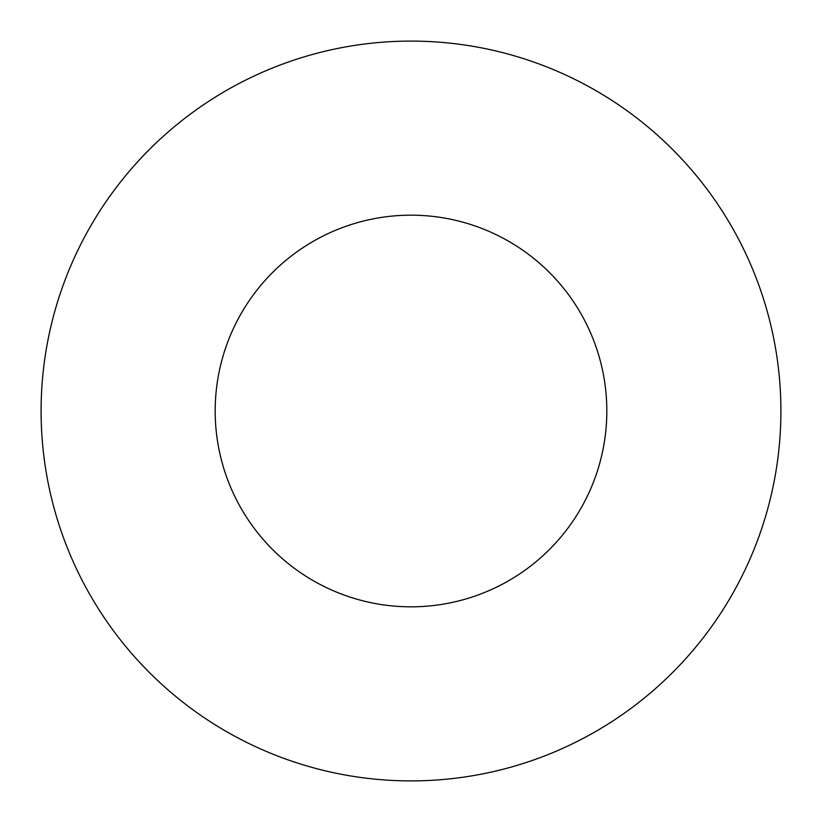 <?xml version="1.0" encoding="UTF-8"?>
<svg xmlns="http://www.w3.org/2000/svg" width="822" height="822" viewBox="0 0 822 822"><rect width="100%" height="100%" fill="white"/><g stroke="black" fill="none" stroke-linecap="round" stroke-linejoin="round"><path stroke-width="1.23" d="M780.9 411A369.9 369.9 0 0 0 226.05 90.656A369.9 369.9 0 0 0 226.05 731.344A369.9 369.9 0 0 0 780.9 411M606.831 411A195.831 195.831 0 0 0 313.09 241.411A195.831 195.831 0 0 0 313.09 580.589A195.831 195.831 0 0 0 606.831 411"/></g></svg>

